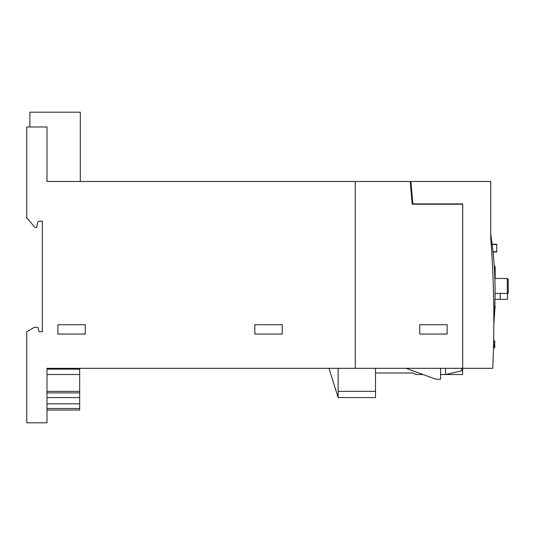 <?xml version="1.0" encoding="UTF-8"?>
<svg xmlns="http://www.w3.org/2000/svg" width="535" height="535" viewBox="0 0 535 535"><rect width="100%" height="100%" fill="white"/><g stroke="black" fill="none" stroke-linecap="round" stroke-linejoin="round"><path stroke-width="0.8" d="M440.586 374.54L462.661 374.54L462.661 368.314L46.993 368.314L79.688 368.314L79.688 369.143L46.993 369.143M462.661 368.314L462.661 204.209L412.217 204.209L410.231 181.479L355.267 181.479L355.267 368.314M411.074 191.129L411.749 191.129M412.431 198.92L411.756 198.92M462.661 235.393L462.695 308.528M493.832 321.729A373.664 373.664 0 0 0 490.809 234.725L490.715 234.725M495.056 286.258L494.942 280.755M495.082 292.652L495.082 293.421L495.082 292.652M494.922 279.865L494.875 278.474L507.314 278.474L508.25 279.41L508.25 293.113L508.25 286.258M495.082 289.422L495.082 288.873M495.062 287.007L495.049 285.623M494.982 282.146L494.46 269.439M494.353 267.681L494.193 265.24L494.547 266.33A0.622 0.622 0 0 1 495.169 266.958L495.169 278.474M494.795 305.813L495.129 305.839L493.818 324.538A1089.862 1089.862 0 0 1 493.624 340.955L494.735 340.955L494.735 345.536L493.524 345.536M493.491 346.974L493.384 351.027A1089.862 1089.862 0 0 1 493.377 351.187M493.491 347.87L494.735 347.87L494.735 345.536M493.491 347.65L494.735 347.65M493.504 346.372L494.735 346.372M493.517 345.971L494.735 345.971M493.537 345.001L494.735 345.001M493.564 343.918L494.735 343.918M493.598 342.186L494.735 342.186M493.624 341.049L494.735 341.049M500.198 293.421L507.514 293.421L507.514 299.339L500.198 299.339L500.198 293.421L495.082 293.421M494.995 299.339L500.198 299.339M493.036 252.012L496.727 252.012L496.727 244.221L492.14 244.221M462.695 351.187L462.695 313.196M412.873 203.902L462.695 203.902L462.695 368.314L492.748 368.314A1089.862 1089.862 0 0 0 490.715 237.406L490.715 181.479L410.907 181.479L412.873 203.902M435.911 379.208L405.971 368.314L435.911 379.208L440.586 379.208L440.586 368.314M461.758 368.314L461.758 370.808L445.568 374.54L445.568 368.314M375.503 372.982L413.261 372.982L415.956 374.54L423.078 374.54M29.866 126.989L29.866 112.196L80.31 112.196L80.31 181.479L46.993 181.479L46.993 126.989L26.75 126.989L26.75 218.427L27.352 218.427L34.514 226.967A1.244 1.244 0 0 0 35.47 227.408L36.714 227.408L37.437 223.302A3.116 3.116 0 0 1 38.894 221.182L42.319 221.182L42.319 331.727L39.048 331.727L37.885 327.366L34.3 327.366L26.75 331.727L26.75 422.804L46.993 422.804L46.993 368.314M42.319 331.727L39.048 331.727M37.437 223.302A3.116 3.116 0 0 1 38.894 221.182L42.319 221.182M27.352 218.427L34.514 226.967M355.267 181.479L46.993 181.479M254.841 324.718L282.246 324.718L282.246 334.061L254.841 334.061L254.841 324.718M57.887 324.718L85.292 324.718L85.292 334.061L57.887 334.061L57.887 324.718M79.688 369.143L79.688 410.037L46.993 410.037M79.688 374.533L46.993 374.533M79.688 391.353L46.993 391.353M79.688 392.911L46.993 392.911M79.688 397.579L46.993 397.579M79.688 403.805L46.993 403.805M79.688 408.479L46.993 408.479M338.14 368.314L338.14 397.585L328.985 368.314M338.14 397.585L375.503 397.585L375.503 368.314M375.503 391.353L338.14 391.353M419.721 324.718L447.126 324.718L447.126 334.061L419.721 334.061L419.721 324.718M507.314 293.421L507.314 278.474M492.173 244.535L496.727 244.535M493.002 251.697L496.727 251.697M494.547 271.038L494.547 266.33M507.314 294.043L508.25 293.113"/></g></svg>
